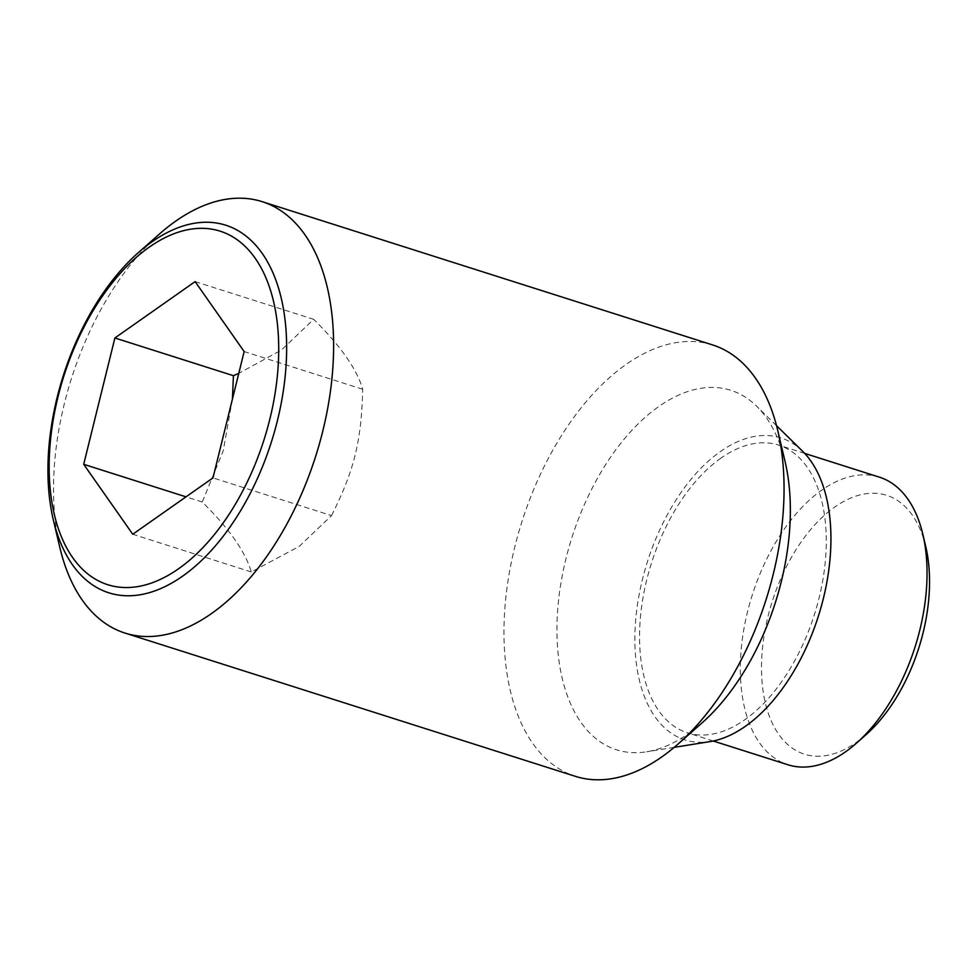 <?xml version="1.0" encoding="UTF-8"?>
<svg xmlns="http://www.w3.org/2000/svg" width="978" height="978" viewBox="0 0 978 978"><rect width="100%" height="100%" fill="white"/><g stroke="black" fill="none" stroke-linecap="round" stroke-linejoin="round"><path stroke-width="0.73" stroke-dasharray="4.89 3.67" d="M232.422 399.122L223.253 450.76L202.25 502.007C229.292 528.731 245.649 552.057 251.285 571.971L299.341 546.311L331.518 515.602L212.984 477.887M195.123 281.615L313.657 319.317L281.481 350.026L238.779 373.351M159.573 233.901A226.346 128.142 -72.4 0 0 59.841 547.472M712.62 344.941A226.346 128.142 -72.4 0 0 626.152 364.403A226.346 128.142 -72.4 0 0 506.518 591.592A226.346 128.142 -72.4 0 0 575.406 776.336M785.09 461.64A188.62 106.785 -72.4 0 0 756.569 406.127A188.62 106.785 -72.4 0 0 658.769 406.542A188.62 106.785 -72.4 0 0 557.093 620.688A188.62 106.785 -72.4 0 0 646.629 751.789A188.62 106.785 -72.4 0 0 688.524 733.586A188.62 106.785 -72.4 0 0 701.972 722.95M802.571 451.2A158.448 89.695 -72.4 0 0 720.407 451.555A158.448 89.695 -72.4 0 0 635.003 631.433A158.448 89.695 -72.4 0 0 710.211 741.568M879.405 477.166A150.893 85.428 -72.4 0 0 821.764 490.137A150.893 85.428 -72.4 0 0 742.009 641.605A150.893 85.428 -72.4 0 0 787.926 764.759M721.006 458.095A150.893 85.428 -72.4 0 0 641.25 609.551A150.893 85.428 -72.4 0 0 687.179 732.718A150.893 85.428 -72.4 0 0 744.82 719.735A150.893 85.428 -72.4 0 0 824.576 568.279A150.893 85.428 -72.4 0 0 778.647 445.112A150.893 85.428 -72.4 0 0 721.006 458.095M925.763 546.665A135.808 76.883 -72.4 0 0 834.809 506.995A135.808 76.883 -72.4 0 0 762.168 683.304A135.808 76.883 -72.4 0 0 856.239 742.473A135.808 76.883 -72.4 0 0 865.921 734.808M202.25 502.007L186.003 496.848M331.518 515.602C354.146 470.699 361.481 440.98 362.704 389.268C357.056 369.354 340.699 346.041 313.657 319.317M362.704 389.268L244.158 351.567M251.285 571.971L132.751 534.257M674.221 747.351L646.629 751.789M713.243 741.006L687.179 732.718M804.711 453.401L778.647 445.112M776.532 425.687L756.569 406.127"/><path stroke-width="1.47" d="M238.779 373.351L233.424 375.686L232.422 399.122M53.325 519.88L59.841 547.472A226.346 128.142 -72.4 0 0 124.964 633.059A226.346 128.142 -72.4 0 0 211.431 613.597A226.346 128.142 -72.4 0 0 331.065 386.408A226.346 128.142 -72.4 0 0 262.177 201.664A226.346 128.142 -72.4 0 0 175.71 221.138A226.346 128.142 -72.4 0 0 159.573 233.901L138.314 252.666A192.886 109.194 107.6 0 1 152.067 241.786A192.886 109.194 107.6 0 1 285.674 325.821A192.886 109.194 107.6 0 1 182.507 576.225A192.886 109.194 107.6 0 1 53.325 519.88A192.886 109.194 107.6 0 1 48.9 492.178A192.886 109.194 107.6 0 1 138.314 252.666M124.964 633.059L575.406 776.336A226.346 128.142 -72.4 0 0 661.874 756.862A226.346 128.142 -72.4 0 0 677.999 744.099A226.346 128.142 -72.4 0 0 777.742 430.528A226.346 128.142 -72.4 0 0 712.62 344.941L262.177 201.664M674.221 747.351L710.211 741.568A158.448 89.695 -72.4 0 0 745.419 726.275A158.448 89.695 -72.4 0 0 825.628 588.524A158.448 89.695 -72.4 0 0 802.571 451.2L776.532 425.687M50.086 487.936A185.502 105.013 -72.4 0 0 178.571 568.756A185.502 105.013 -72.4 0 0 277.789 327.936A185.502 105.013 -72.4 0 0 149.304 247.116A185.502 105.013 -72.4 0 0 50.086 487.936M713.243 741.006L787.926 764.759A150.893 85.428 -72.4 0 0 845.579 751.789A150.893 85.428 -72.4 0 0 856.337 743.268A150.893 85.428 -72.4 0 0 922.829 534.22A150.893 85.428 -72.4 0 0 879.405 477.166L804.711 453.401M856.337 743.268L865.921 734.808A135.808 76.883 -72.4 0 0 925.763 546.665L922.829 534.22M233.424 375.686L114.891 337.985L195.123 281.615L244.158 351.567L212.984 477.887L132.751 534.257L83.705 464.305L114.891 337.985M186.003 496.848L83.705 464.305M677.999 744.099L701.972 722.95A188.62 106.785 -72.4 0 0 785.09 461.64L777.742 430.528"/></g></svg>

